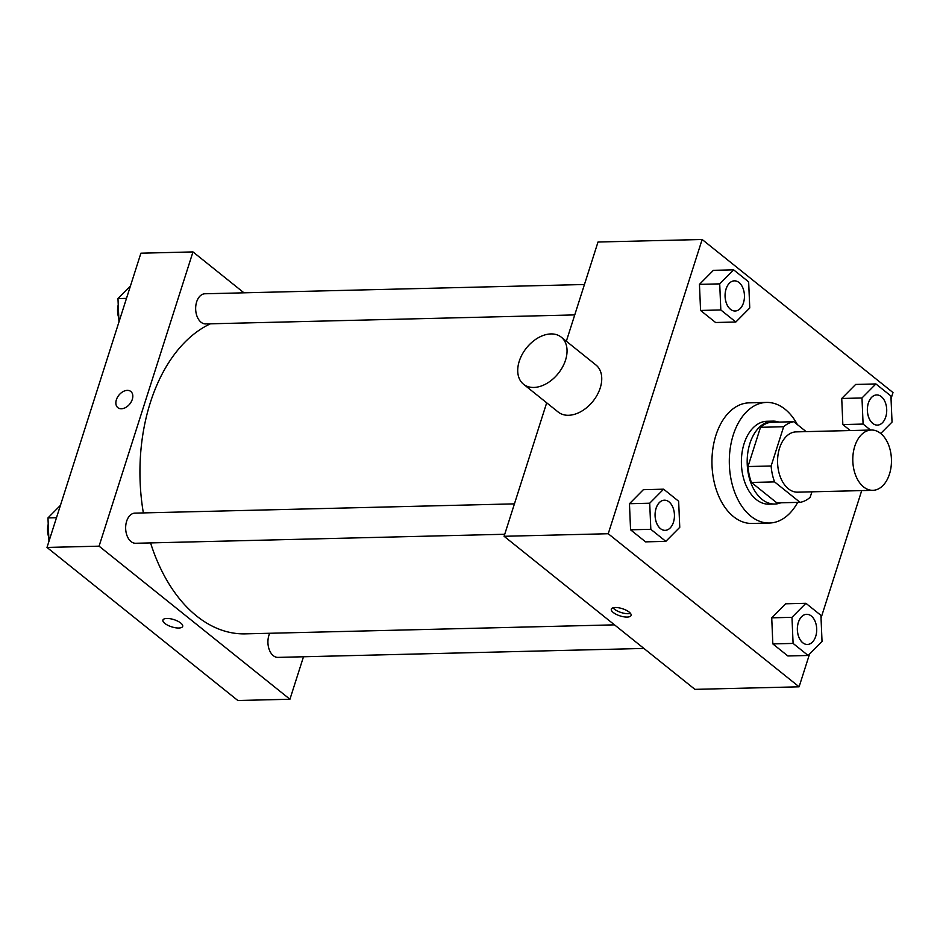 <?xml version="1.0" encoding="UTF-8"?>
<svg xmlns="http://www.w3.org/2000/svg" width="940" height="940" viewBox="0 0 940 940"><rect width="100%" height="100%" fill="white"/><g stroke="black" fill="none" stroke-linecap="round" stroke-linejoin="round"><path stroke-width="1.41" d="M889.475 474.101A30.162 19.329 -91.4 0 1 872.861 490.328A30.162 19.329 -91.4 0 1 852.803 460.659A30.162 19.329 -91.4 0 1 871.392 430.027A30.162 19.329 -91.4 0 1 889.475 474.101M872.861 490.328L797.637 492.172A30.162 19.329 -91.4 0 1 777.58 462.492A30.162 19.329 -91.4 0 1 796.168 431.871L871.392 430.027M806.132 431.625L793.783 421.719A40.502 25.956 -91.4 0 0 783.655 426.737L771.129 465.981A40.502 25.956 -91.4 0 0 774.572 481.903L800.034 502.324A40.502 25.956 -91.4 0 0 810.163 497.295L811.913 491.82M774.572 481.903L751.436 482.467L776.886 502.888L800.034 502.324M751.436 482.467A40.502 25.956 -91.4 0 1 747.982 466.546L771.129 465.981M793.783 421.719L770.636 422.283A40.502 25.956 -91.4 0 0 760.507 427.301L747.982 466.546M778.861 422.084A41.466 26.579 88.6 0 0 772.75 421.132A41.466 26.579 88.6 0 0 747.758 453.045A41.466 26.579 88.6 0 0 762.023 499.363A41.466 26.579 88.6 0 0 774.772 504.04A41.466 26.579 88.6 0 0 780.834 502.782M774.772 504.04L768.991 504.181A41.466 26.579 -91.4 0 1 756.242 499.504A41.466 26.579 -91.4 0 1 741.966 453.186A41.466 26.579 -91.4 0 1 766.97 421.273L772.75 421.132M760.507 427.301L783.655 426.737M797.684 502.371A60.313 38.657 -91.4 0 1 769.449 523.028A60.313 38.657 -91.4 0 1 729.334 463.667A60.313 38.657 -91.4 0 1 766.5 402.426A60.313 38.657 -91.4 0 1 797.39 424.61M769.449 523.028L752.094 523.451A60.313 38.657 -91.4 0 1 711.968 464.09A60.313 38.657 -91.4 0 1 749.145 402.849L766.5 402.426M663.616 489.188L643.371 489.681L629.459 503.723L630.564 529.808L645.592 541.863L665.837 541.358L679.761 527.328L678.645 501.243L663.616 489.188L649.705 503.217L650.821 529.314L665.837 541.358M733.623 269.839L713.378 270.332L699.454 284.362L700.57 310.459L715.599 322.502L735.844 322.009L749.756 307.979L748.651 281.882L733.623 269.839L719.711 283.868L720.816 309.953L735.844 322.009M891.038 398.701L893 392.556L702.145 239.488L608.239 533.732L799.094 686.811L809.563 654.017M821.031 618.062L861.71 490.61M805.897 603.292L785.64 603.797L771.728 617.827L772.833 643.912L787.861 655.967L808.118 655.474L822.03 641.433L820.925 615.348L805.897 603.292L791.974 617.333L793.09 643.418L808.118 655.474M880.733 433.493L892.036 422.084L890.92 395.998L875.904 383.943L855.647 384.437L841.735 398.478L842.839 424.563L850.3 430.544L842.839 424.563L863.096 424.069L870.546 430.05M546.692 402.802L504.087 536.282L694.942 689.361L799.094 686.811M504.087 536.282L608.239 533.732M627.18 617.075A10.364 3.784 17.7 0 1 616.252 614.361A10.364 3.784 17.7 0 1 611.341 609.132A10.364 3.784 17.7 0 1 622.362 608.685A10.364 3.784 17.7 0 1 631.093 615.442A10.364 3.784 17.7 0 1 627.18 617.075M702.145 239.488L598.005 242.026L566.338 341.244M561.251 337.154L595.948 364.99A30.162 20.363 128.7 0 1 600.225 387.95A30.162 20.363 128.7 0 1 558.207 412.049L523.51 384.213A30.162 20.363 128.7 0 1 526.494 347.941A30.162 20.363 128.7 0 1 561.251 337.154A30.162 20.363 128.7 0 1 565.528 360.126A30.162 20.363 128.7 0 1 523.51 384.213M630.482 613.385A10.364 3.784 17.7 0 1 628.249 613.702A10.364 3.784 17.7 0 1 613.021 607.816M614.525 624.853L245.317 633.866A158.331 101.473 -91.4 0 1 150.564 542.909M143.362 512.923A158.331 101.473 -91.4 0 1 210.419 323.806M504.733 534.261L135.689 543.273A15.075 9.659 -91.4 0 1 125.654 528.433A15.075 9.659 -91.4 0 1 134.949 513.123L514.438 503.863M643.947 648.447L277.958 657.389A15.075 9.659 -91.4 0 1 269.075 649.164A15.075 9.659 -91.4 0 1 269.721 633.266M574.74 314.912L205.684 323.924A15.075 9.659 -91.4 0 1 195.661 309.084A15.075 9.659 -91.4 0 1 204.955 293.774L584.445 284.503M243.977 292.822L192.982 251.92L99.076 546.163L289.931 699.243L303.491 656.766M192.982 251.92L140.906 253.189L47 547.444L99.076 546.163M47 547.444L237.855 700.511L289.931 699.243M182.677 626.381A10.364 3.784 17.7 0 1 178.776 628.014A10.364 3.784 17.7 0 1 167.849 625.3A10.364 3.784 17.7 0 1 162.925 620.083A10.364 3.784 17.7 0 1 173.959 619.636A10.364 3.784 17.7 0 1 182.677 626.393A10.364 3.784 17.7 0 1 178.764 628.026A10.364 3.784 17.7 0 1 167.861 625.3A10.364 3.784 17.7 0 1 162.925 620.083M132.293 399.382A10.364 7.003 128.7 0 1 117.841 407.654A10.364 7.003 128.7 0 1 118.875 395.188A10.364 7.003 128.7 0 1 130.825 391.487A10.364 7.003 128.7 0 1 132.293 399.382M117.853 407.666A10.364 7.003 128.7 0 1 118.875 395.2A10.364 7.003 128.7 0 1 130.825 391.487M130.437 285.983L117.97 298.567L118.969 321.938M117.97 298.567L126.489 298.356M118.793 317.873A15.075 9.659 -91.4 0 1 118.24 304.83M60.442 505.332L47.964 517.917L48.962 541.299M47.964 517.917L56.494 517.705M48.786 537.222A15.075 9.659 -91.4 0 1 48.234 524.179M875.904 383.943L861.98 397.984L863.096 424.069M877.42 425.103L877.373 425.103A15.075 9.659 -91.4 0 1 877.373 425.103A15.075 9.659 -91.4 0 1 867.35 410.275A15.075 9.659 -91.4 0 1 876.644 394.953A15.075 9.659 -91.4 0 1 876.668 394.953A15.075 9.659 -91.4 0 1 885.727 416.996A15.075 9.659 -91.4 0 1 877.42 425.103A15.075 9.659 -91.4 0 1 867.397 410.263A15.075 9.659 -91.4 0 1 876.691 394.953L876.691 394.953M855.647 384.437L841.735 398.478L861.98 397.984M841.735 398.478L842.839 424.563M735.104 310.999L735.15 310.999A15.075 9.659 -91.4 0 1 735.104 310.999A15.075 9.659 -91.4 0 1 725.069 296.159A15.075 9.659 -91.4 0 1 734.363 280.849A15.075 9.659 -91.4 0 1 734.387 280.849L734.41 280.849A15.075 9.659 -91.4 0 1 743.458 302.88A15.075 9.659 -91.4 0 1 735.15 310.999A15.075 9.659 -91.4 0 1 725.116 296.159A15.075 9.659 -91.4 0 1 734.41 280.849M713.378 270.332L699.454 284.362L719.711 283.868M699.454 284.362L700.57 310.459L720.816 309.953M700.57 310.459L715.599 322.502M807.378 644.464L807.413 644.464A15.075 9.659 -91.4 0 1 807.378 644.464A15.075 9.659 -91.4 0 1 797.343 629.624A15.075 9.659 -91.4 0 1 806.638 614.314A15.075 9.659 -91.4 0 1 806.661 614.314L806.684 614.314A15.075 9.659 -91.4 0 1 815.72 636.345A15.075 9.659 -91.4 0 1 807.413 644.464A15.075 9.659 -91.4 0 1 797.39 629.624A15.075 9.659 -91.4 0 1 806.684 614.314M785.64 603.797L771.728 617.827L791.974 617.333M771.728 617.827L772.833 643.912L793.09 643.418M772.833 643.912L787.861 655.967M665.144 530.348L665.097 530.348A15.075 9.659 -91.4 0 1 665.097 530.348A15.075 9.659 -91.4 0 1 655.074 515.508A15.075 9.659 -91.4 0 1 664.368 500.197A15.075 9.659 -91.4 0 1 664.392 500.197A15.075 9.659 -91.4 0 1 673.451 522.229A15.075 9.659 -91.4 0 1 665.144 530.348A15.075 9.659 -91.4 0 1 655.121 515.508A15.075 9.659 -91.4 0 1 664.404 500.197L664.368 500.197M643.371 489.681L629.459 503.723L649.705 503.217M629.459 503.723L630.564 529.808L650.821 529.314M630.564 529.808L645.592 541.863"/></g></svg>
